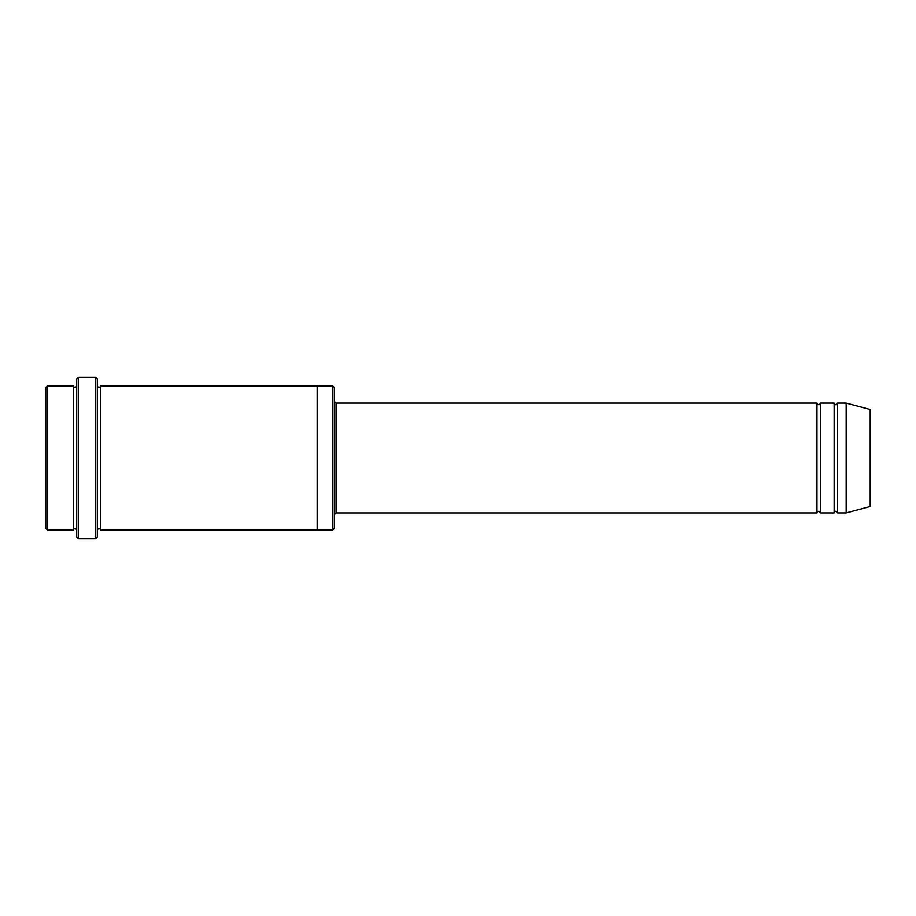 <?xml version="1.0" encoding="UTF-8"?>
<svg xmlns="http://www.w3.org/2000/svg" width="916" height="916" viewBox="0 0 916 916"><rect width="100%" height="100%" fill="white"/><g stroke="black" fill="none" stroke-linecap="round" stroke-linejoin="round"><path stroke-width="1.37" d="M334.34 401.322L336.058 403.04L816.957 403.04L816.957 512.96C818.102 510.739 819.248 510.739 820.393 512.96L834.133 512.96C835.278 510.739 836.423 510.739 837.567 512.96L837.567 403.04L846.155 403.04L846.155 512.96L837.567 512.96M820.393 512.96L820.393 403.04L834.133 403.04L834.133 512.96M334.34 387.582L334.34 528.418L332.623 530.135L332.623 385.865L334.34 387.582M76.715 385.865C75.57 388.086 74.425 388.086 73.28 385.865L73.28 530.135C74.425 527.914 75.57 527.914 76.715 530.135M47.517 385.865L45.8 387.582L45.8 528.418L47.517 530.135L47.517 385.865L73.28 385.865M47.517 530.135L73.28 530.135M846.155 512.96L870.2 506.514L870.2 409.486L846.155 403.04M95.608 377.278L97.325 378.995L97.325 537.005L95.608 538.722L78.433 538.722L78.433 377.278L95.608 377.278L95.608 538.722M97.325 530.135C98.47 527.914 99.615 527.914 100.76 530.135L100.76 385.865C99.615 388.086 98.47 388.086 97.325 385.865M78.433 538.722L76.715 537.005L76.715 378.995L78.433 377.278M100.76 530.135L332.623 530.135M317.165 530.135L317.165 385.865L332.623 385.865M336.058 403.04L336.058 512.96L816.957 512.96M837.567 403.04C836.423 405.261 835.278 405.261 834.133 403.04M820.393 403.04C819.248 405.261 818.102 405.261 816.957 403.04M100.76 385.865L317.165 385.865M336.058 512.96L334.34 514.678"/></g></svg>

